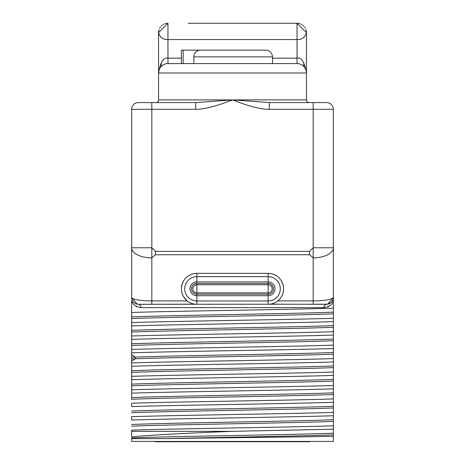 <?xml version="1.0" encoding="UTF-8"?>
<svg xmlns="http://www.w3.org/2000/svg" width="465" height="465" viewBox="0 0 465 465"><rect width="100%" height="100%" fill="white"/><g stroke="black" fill="none" stroke-linecap="round" stroke-linejoin="round"><path stroke-width="0.7" d="M131.653 297.559L137.256 304.18L131.653 297.554L131.653 109.304A6.725 6.725 0 0 1 138.378 102.585L195.701 102.585L195.701 109.304C203.955 109.432 216.219 106.299 232.5 99.894C248.781 106.299 261.045 109.432 269.299 109.304L333.347 109.304L333.347 300.768C332.667 304.296 329.569 306.586 324.047 307.638L140.953 307.638C135.431 306.586 132.333 304.296 131.653 300.768L131.653 312.474C173.753 311.044 291.241 309.609 333.347 308.179L333.347 300.768M160.535 102.585L195.701 102.585L232.5 99.894L269.299 102.585L326.622 102.585A6.725 6.725 0 0 1 333.347 109.304L333.347 291.166M155.839 102.585L155.856 102.585A2.691 2.691 -90 0 0 158.548 99.894L306.452 99.894L306.452 72.999C304.552 62.019 301.413 57.067 297.042 58.148L272.502 58.148M306.452 32.527L306.452 32.66A9.41 9.41 0 0 0 305.947 29.621A9.41 9.41 0 0 1 306.452 32.66L297.042 23.25L188.127 23.25A2.691 2.691 0 0 1 188.18 23.25L188.215 23.25M297.629 63.606L297.042 63.589A9.41 9.41 -90 0 1 306.452 72.999L306.452 32.66C305.069 37.433 301.93 39.734 297.042 39.572L297.042 23.25L188.18 23.25M309.144 102.585L309.138 102.585A2.691 2.691 0 0 1 306.452 99.894A2.691 2.691 0 0 0 309.144 102.585L309.161 102.585M333.347 308.179L333.347 318.263C291.241 319.693 173.753 321.129 131.653 322.559L131.653 312.474M131.653 399.336L131.653 325.924C173.759 324.489 291.241 323.059 333.347 321.623L333.347 318.263M333.347 321.623L333.347 331.708C291.241 333.143 173.759 334.573 131.653 336.009M131.653 339.369C173.753 337.933 291.247 336.503 333.347 335.073L333.347 331.708M333.347 335.073L333.347 345.158C291.247 346.588 173.753 348.018 131.653 349.453M131.653 352.813C173.759 351.383 291.241 349.947 333.347 348.518L333.347 345.158M333.347 348.518L333.347 358.602C291.241 360.032 173.759 361.468 131.653 362.898M131.653 366.263C173.759 364.827 291.247 363.398 333.347 361.962L333.347 358.602M333.347 361.962L333.347 372.047C291.247 373.482 173.759 374.912 131.653 376.348M131.653 379.707C173.759 378.272 291.241 376.842 333.347 375.412L333.347 372.047M333.347 375.412L333.347 385.497C291.241 386.926 173.759 388.356 131.653 389.792M131.653 393.152C173.759 391.722 291.247 390.286 333.347 388.856L333.347 385.497M333.347 388.856L333.347 398.941C291.247 400.371 173.759 401.807 131.653 403.236L131.653 406.596C173.753 405.166 291.241 403.736 333.347 402.301L333.347 398.941M333.347 402.301L333.347 412.385C291.241 413.821 173.753 415.251 131.653 416.681L131.653 420.046C173.759 418.61 291.241 417.181 333.347 415.745L333.347 412.385M333.347 415.745L333.347 425.83C291.241 427.265 173.759 428.695 131.653 430.131L131.653 436.838C152.363 434.996 185.977 433.165 232.5 431.34L333.347 429.195L333.347 425.83M333.347 429.195L333.347 436.275C302.291 437.053 215.574 437.838 164.383 438.623L131.653 438.623L131.653 441.425L333.347 441.425L333.347 399.336M333.347 299.832L333.347 297.554C331.772 299.658 325.052 300.779 313.178 300.913L313.178 257.86L309.574 254.739L309.574 251.379L313.178 247.775L333.347 247.775A20.169 10.085 180 0 1 313.178 257.86L313.178 102.585M131.653 291.166L131.653 109.304A6.725 6.725 90 0 1 138.378 102.585A6.725 6.725 90 0 0 131.653 109.304L151.822 109.304L151.822 257.86A20.169 10.085 0 0 1 131.653 247.775L151.822 247.775L155.426 251.379L155.426 254.739L309.574 254.739M131.653 325.924L131.653 322.559M181.402 58.148L167.958 58.148C163.587 57.067 160.448 62.019 158.548 72.999L158.548 32.527M193.858 63.589L193.858 56.864L272.502 56.864L272.502 63.589L297.042 63.589L167.958 63.589L167.958 39.572L297.042 39.572L297.042 63.589A9.41 9.41 -90 0 1 306.452 72.999L158.548 72.999L158.548 99.894M193.858 56.864A6.725 6.493 -90 0 1 200.357 50.144L183.146 50.144L183.146 63.589L167.371 63.606M167.15 63.624L166.325 63.734M164.593 64.211L163.732 64.594M163.407 64.763L162.82 65.112M161.942 65.763L161.105 66.553M160.326 67.495L159.635 68.605M159.181 69.611L159.065 69.913M158.681 71.395L158.565 72.395M167.958 39.572C163.07 39.734 159.931 37.433 158.548 32.66L167.958 23.25A9.41 9.41 0 0 0 166.859 23.314A9.41 9.41 0 0 1 167.958 23.25L167.958 39.572M166.214 23.413A9.41 9.41 0 0 0 164.715 23.825A9.41 9.41 0 0 1 166.214 23.413M163.889 24.174A9.41 9.41 0 0 0 163.012 24.657A9.41 9.41 0 0 1 163.889 24.174M162.134 25.267A9.41 9.41 0 0 0 161.245 26.069A9.41 9.41 0 0 1 162.134 25.267M160.402 27.057A9.41 9.41 0 0 0 159.64 28.255A9.41 9.41 0 0 1 160.402 27.057M159.047 29.621A9.41 9.41 0 0 0 158.548 32.66A9.41 9.41 0 0 1 159.047 29.621M306.435 72.395L306.319 71.395M305.935 69.913L305.819 69.611M305.366 68.605L304.674 67.495M303.895 66.553L303.058 65.763M302.18 65.112L301.593 64.763M301.268 64.594L300.407 64.211M298.675 63.734L297.85 63.624M297.042 23.25A9.41 9.41 0 0 1 298.141 23.314A9.41 9.41 0 0 0 297.042 23.25L297.152 23.25M298.78 23.413A9.41 9.41 0 0 1 300.28 23.825A9.41 9.41 0 0 0 298.78 23.413M301.105 24.174A9.41 9.41 0 0 1 301.983 24.651A9.41 9.41 0 0 0 301.105 24.174M302.86 25.267A9.41 9.41 0 0 1 303.755 26.063A9.41 9.41 0 0 0 302.86 25.267M304.598 27.051A9.41 9.41 0 0 1 305.36 28.255A9.41 9.41 0 0 0 304.598 27.051M269.299 102.585L269.299 109.304M326.622 102.585A6.725 6.725 -90 0 1 333.347 109.304A6.725 6.725 -90 0 0 326.622 102.585M158.548 72.999A9.41 9.41 0 0 1 167.958 63.589L167.958 63.589A9.41 9.41 0 0 0 158.548 72.999M183.146 50.144L181.402 50.144L181.402 63.589M200.357 50.144L265.777 50.144L200.357 50.144M327.587 304.209L138.378 304.279A3.36 2.575 90 0 1 139.971 304.999M135.78 306.121L136.326 306.447M136.617 306.598L140.953 307.638L188.127 307.638M137.501 304.22L138.378 304.279L137.501 304.22M327.505 306.987L328.133 306.72M328.383 306.598L329.557 305.894M279.407 299.396L277.756 300.913L313.178 300.913L313.178 304.279L326.622 304.279A6.725 6.725 -90 0 0 333.347 297.554A6.725 6.725 0 0 1 326.622 304.279C331.621 302.936 333.858 300.692 333.347 297.554L327.668 304.197M164.383 438.623C217.265 437.362 305.412 436.1 333.347 434.839M131.653 437.931C166.999 436.339 298.001 434.746 333.347 433.159M232.5 431.34L131.653 431.34M131.653 426.167C166.999 424.574 298.001 422.981 333.347 421.389M131.653 424.487C166.999 422.894 298.001 421.302 333.347 419.709M131.653 412.722C166.999 411.13 298.001 409.537 333.347 407.945M131.653 411.043C166.999 409.45 298.001 407.857 333.347 406.265M131.653 399.272C166.999 397.685 298.001 396.093 333.347 394.5M131.653 397.592C166.999 396 298.001 394.407 333.347 392.82M131.653 385.828C166.999 384.235 298.001 382.643 333.347 381.05M131.653 384.148C166.999 382.555 298.001 380.963 333.347 379.37M131.653 372.384C166.999 370.791 298.001 369.198 333.347 367.606M131.653 370.704C166.999 369.111 298.001 367.519 333.347 365.926M131.653 358.934L135.28 358.788C174.828 357.248 299.175 355.702 333.347 354.161M131.653 357.254L135.28 357.108C174.828 355.568 299.175 354.022 333.347 352.482M131.653 345.489C166.999 343.897 298.001 342.304 333.347 340.711M131.653 343.809C166.999 342.217 298.001 340.624 333.347 339.031M131.653 332.045C166.999 330.452 298.001 328.86 333.347 327.267M131.653 330.365C166.999 328.772 298.001 327.18 333.347 325.587M131.653 318.595C166.999 317.008 298.001 315.415 333.347 313.823M131.653 316.915C166.999 315.322 298.001 313.73 333.347 312.143M194.975 304.162L138.378 304.279A6.725 6.725 0 0 1 131.653 297.554C133.228 299.658 139.948 300.779 151.822 300.913L151.822 304.279L138.378 304.279A3.36 2.575 -90 0 1 140.953 307.638M276.873 307.638L324.047 307.638A3.36 2.575 -90 0 1 326.622 304.279L270.026 304.162M155.426 254.739L151.822 257.86L151.822 300.913L187.244 300.913L183.634 296.81M188.465 301.791L189.859 302.599M191.429 303.29L193.149 303.819M270.461 273.525L268.131 273.35A15.461 15.461 0 0 1 283.598 288.812A15.461 15.461 0 0 1 268.131 304.279L268.131 281.912A6.899 6.899 0 0 1 275.03 288.812A6.899 6.899 0 0 1 268.131 295.711L196.869 295.711L196.869 300.96A12.148 12.148 0 0 1 184.721 288.812A12.148 12.148 0 0 1 196.869 276.663L196.869 284.749L268.131 284.749A4.069 4.069 0 0 1 272.199 288.812A4.069 4.069 0 0 1 268.131 292.88L196.869 292.88A4.069 4.069 0 0 1 192.801 288.812A4.069 4.069 0 0 1 196.869 284.749L196.869 294.194A5.377 5.377 0 0 1 191.487 288.812A5.377 5.377 0 0 1 196.869 283.435L268.131 283.435A5.377 5.377 0 0 1 273.513 288.812A5.377 5.377 0 0 1 268.131 294.194L196.869 294.194L196.869 295.711A6.899 6.899 0 0 1 189.97 288.812A6.899 6.899 0 0 1 196.869 281.912L268.131 281.912L268.131 276.663A12.148 12.148 0 0 1 280.279 288.812A12.148 12.148 0 0 1 268.131 300.96L196.869 300.96L196.869 304.279A15.461 15.461 0 0 1 181.402 288.812A15.461 15.461 0 0 1 196.869 273.35L194.539 273.525M192.783 273.897L191.336 274.373M190.092 274.914L188.011 276.14M187.035 276.878L186.506 277.338M186.331 277.495L184.954 278.959M183.826 280.505L182.233 283.819L181.466 287.411M181.414 289.317L181.606 291.311M181.641 291.497L181.809 292.316M182.1 293.403L182.989 295.63M280.529 298.053L281.366 296.81M282.011 295.63L282.9 293.403M283.191 292.316L283.359 291.497M283.394 291.311L283.586 289.317M283.534 287.411L282.772 283.83L281.174 280.505M280.046 278.959L278.669 277.495M278.494 277.338L277.965 276.878M276.989 276.14L274.908 274.914M273.664 274.373L272.217 273.897M196.869 304.279A15.461 15.461 0 0 1 181.402 288.812A15.461 15.461 0 0 1 196.869 273.35L268.131 273.35A15.461 15.461 0 0 1 283.598 288.812A15.461 15.461 0 0 1 268.131 304.279M271.851 303.819L273.571 303.29M275.141 302.599L276.536 301.791M309.859 441.425L309.859 441.75L155.141 441.75L155.141 441.425M161.233 62.606L161.233 66.414M151.822 102.585L151.822 109.304L195.701 109.304M155.426 251.379L309.574 251.379M303.767 66.414L303.767 62.606M327.18 304.255L326.622 304.279A6.725 6.725 0 0 0 333.347 297.554M131.653 361.206L135.28 358.788L135.28 357.108L131.653 354.69M138.378 304.279L137.82 304.255L138.378 304.279A6.725 6.725 0 0 1 131.653 297.554M196.869 273.35L196.869 276.663L268.131 276.663L268.131 273.35M166.185 63.757L165.581 63.891M162.349 65.443L161.186 66.466M160.175 67.71L159.559 68.756M158.821 70.744L158.612 71.872M298.815 63.757L299.419 63.891M302.651 65.443L303.814 66.466M304.825 67.71L305.441 68.756M306.179 70.744L306.389 71.872M272.502 56.864C272.106 52.783 269.863 50.54 265.777 50.144"/></g></svg>
